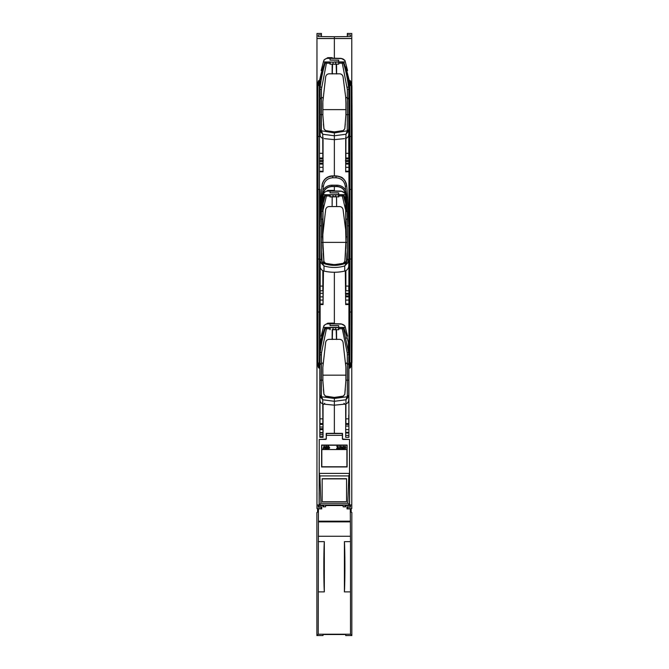 <?xml version="1.0" encoding="UTF-8"?>
<svg xmlns="http://www.w3.org/2000/svg" width="669" height="669" viewBox="0 0 669 669"><rect width="100%" height="100%" fill="white"/><g stroke="black" fill="none" stroke-linecap="round" stroke-linejoin="round"><path stroke-width="1" d="M347.495 508.649L347.002 508.9L347.002 506.834L350.364 507.077L350.13 505.538L345.689 505.538L345.689 506.834L343.155 506.834L343.155 505.538L325.577 505.538L325.577 506.834L323.035 506.834L323.035 505.538L318.603 505.538L318.603 506.834L321.722 506.834L321.722 508.9L317.566 508.774L317.566 512.17L316.889 512.504L316.889 635.55L318.235 634.212L318.436 508.9M347.002 506.834L350.364 507.077M344.41 541.639L350.497 541.639L350.497 591.873L344.41 591.873C345.07 581.746 345.07 551.758 344.41 541.639L344.41 591.873M316.889 635.55L323.027 635.55L323.027 634.521L345.706 634.521L345.706 635.55L351.835 635.55L351.835 512.504L351.158 512.17L351.158 508.774L350.297 508.9L350.497 541.639M347.261 508.649L347.236 507.077M318.235 634.212L350.497 634.212L350.497 591.873M350.497 634.212L351.835 635.55M350.13 506.834L350.13 505.538M318.436 521.184L350.297 521.184M350.431 521.87L318.293 521.87M347.002 508.9L350.297 508.9M318.293 536.254L350.431 536.254M318.235 591.873L324.314 591.873L324.314 541.639L318.235 541.639M324.314 591.873C323.662 581.746 323.662 551.758 324.314 541.639M318.603 505.538L318.603 506.834M318.36 507.077L321.722 506.834M321.488 507.077L321.722 508.9M321.471 508.649L317.875 508.624M350.857 508.624L347.98 508.591M347.32 507.077L347.32 508.599L351.769 508.557L351.769 504.953L349.611 504.986L351.769 504.953L351.769 363.869M321.413 507.152L318.252 507.127L321.413 507.077L321.413 508.599L316.964 508.557L316.964 504.97L319.113 504.953L316.964 504.97L316.964 33.492L321.413 33.45L321.413 36.603L321.413 34.897L318.252 34.922L318.252 36.578L334.366 36.711L350.472 36.578L350.472 34.922L347.32 34.897L347.32 33.45L351.769 33.492L351.769 38.534L334.366 38.534L334.366 57.659L334.366 38.534L316.964 38.534M345.957 505.538L345.957 504.97M322.767 504.97L322.767 505.538M348.909 229.935L348.9 304.537L345.681 304.571L345.304 270.962M331.49 190.439L330.06 190.414L330.06 192.806L338.673 192.881L330.419 192.806M331.49 323.202L330.06 323.177L330.06 325.56L338.673 325.636L330.419 325.569M332.209 58.186L332.209 57.701L332.209 58.186L341.157 58.354L344.719 60.352M345.12 193.834L345.555 195.524L344.87 193.115L341.157 191.1L332.209 190.941L332.209 190.456L331.314 190.439L334.366 190.414L334.366 186.567L334.366 190.414L327.835 190.406L324.08 192.588L323.169 195.524L323.386 194.671L337.954 194.88M332.209 190.941L332.209 190.456M348.909 362.698L348.9 437.3L345.681 437.325L345.681 404.686L345.681 437.325M348.9 435.435L345.748 435.444L348.9 435.419M345.12 326.597L345.313 327.325L344.87 325.878L341.157 323.863L332.209 323.704L332.209 323.219L331.314 323.202L334.366 323.177L334.366 272.258L334.366 323.177L330.06 323.127L333.647 323.094M336.515 325.694L330.06 325.636L330.06 323.88L341.207 324.08A4.323 4.307 -104.5 0 1 345.313 327.325L347.587 336.131L345.338 327.434L338.673 327.467L343.791 327.517L346.734 336.122L347.587 336.131M332.209 57.701L330.06 57.601L330.06 58.37L341.207 58.563A4.323 4.307 -104.5 0 1 345.313 61.807L347.587 70.605L345.313 61.807M331.49 57.685L327.827 57.651L324.089 59.825L323.386 61.908L334.366 62.125L324.933 61.991L321.99 70.596L321.145 70.605L323.386 61.908M349.486 439.458L343.23 439.148L342.511 438.438L342.511 433.378L326.221 433.378L326.221 437.066M347.821 171.791L348.9 171.615M337.954 327.659L334.366 327.434L338.673 327.392L338.673 325.711M351.769 38.509L316.964 38.509M349.611 504.953L350.188 504.961L349.611 504.986L349.502 439.491M350.472 505.471L347.32 505.538L347.32 504.97M347.303 338.088L346.057 338.062M342.511 433.378L334.366 433.311L334.366 405.18L334.366 433.311L326.221 433.378L326.221 438.438L325.502 439.148L319.247 439.458L325.611 439.458A0.753 0.719 -90 0 0 326.33 438.697L326.33 435.335L342.403 435.335L342.403 438.697A0.753 0.719 -90 0 0 343.122 439.458L349.502 439.458L349.502 473.393L319.222 473.393L319.907 475.918L348.817 475.918L347.78 503.247L320.944 503.247L319.907 475.918M347.587 70.605L346.734 70.596L349.009 79.728L343.791 61.991L338.673 61.949L343.791 61.991M345.421 199.345L343.791 194.754L338.673 194.712L343.791 194.754M337.954 62.125L334.366 61.908L338.673 61.874L338.673 60.193L330.06 60.118L330.06 58.37L330.06 60.043L338.673 60.118L338.673 61.908L345.338 61.908M345.873 411.594L345.706 413.35M334.366 36.711L334.366 38.509L334.366 36.711M350.472 504.97L350.472 507.127L347.32 507.152L350.472 507.127M334.4 192.915L330.06 192.881L330.06 191.125L341.207 191.317A4.323 4.307 -104.5 0 1 345.313 194.562M338.673 325.661L338.673 327.434M338.673 192.881L338.673 194.671L345.338 194.671M338.673 327.467L343.791 327.517M348.323 77.847L348.323 76.55M351.769 84.62L351.769 38.534M330.419 60.043L338.673 60.143M345.12 61.08L344.87 60.352M349.009 79.728L349.042 80.698M348.909 97.172L348.9 171.774L345.681 171.808L345.681 137.362M324.281 138.625L334.366 139.645L334.366 175.888L334.366 139.645L344.451 138.625M348.909 211.989L348.407 209.681L348.909 211.989M332.209 323.219L332.209 323.704M346.734 336.122L349.009 345.246M345.681 404.686L343.95 403.282M348.323 350.782L348.323 342.068M347.32 36.603L347.32 34.897M348.9 303.918L345.706 303.935L345.681 304.571M348.9 433.01L345.848 433.01M345.421 66.591L346.667 70.37M345.848 432.299L348.9 432.358M345.438 160.585L345.756 161.497L348.9 161.488M345.756 161.497L345.756 163.177L348.9 163.186M345.438 293.348L345.756 294.251L348.9 294.251M345.756 294.251L345.756 295.941L348.9 295.949M345.873 278.831L345.681 280.545M348.9 300.072L345.681 300.105L348.9 300.063M345.873 146.068L345.681 147.782M345.681 167.334L348.9 167.309L345.681 167.342M345.681 171.214L348.9 171.172M322.157 478.728L346.567 478.728L346.567 501.691L322.157 501.691L322.157 478.728M342.26 435.335L342.26 433.537L326.472 433.537L326.472 435.335M323.779 506.834L323.779 504.97M321.63 466.945L347.102 466.945L321.622 466.954L321.622 445.061L321.63 466.945M347.102 466.954L347.102 445.061L321.63 445.061L347.102 445.061L347.102 466.954M348.817 475.918L349.502 473.393L349.502 504.97L318.611 504.97L319.222 504.97L319.222 439.458M344.953 506.834L344.953 504.97M320.944 503.247L319.222 504.97M349.502 504.97L350.113 504.97L347.78 503.247M322.157 501.691L346.567 501.691M346.567 478.87L322.157 478.87M346.927 449.543L321.806 449.543L321.806 466.77L346.927 466.77L346.927 445.236L321.806 445.236L321.806 449.543L346.927 449.543M341.491 446.691L341.491 448.824L341.265 446.315L342.118 448.464L342.954 446.315L342.954 448.824L342.729 446.725L342.001 448.824L341.491 446.691M337.987 448.531L336.591 448.824L337.678 446.616L336.691 446.315L337.962 446.315L336.858 448.531L337.987 448.531M344.067 446.39C344.619 447.996 344.401 448.74 343.414 448.606C343.072 447.059 343.289 446.315 344.067 446.39M340.613 447.494L340.287 448.824L339.609 448.824L339.609 446.315C340.755 446.256 341.09 446.649 340.613 447.494M328.663 446.215L329.449 447.494L328.663 447.494L328.663 446.215M329.499 447.544L329.675 448.046L328.663 448.824L328.663 447.544L329.499 447.544M328.604 446.215L328.604 447.494L327.852 447.494L327.852 446.215L328.604 446.215M328.604 447.544L328.604 448.824L327.852 448.824L327.852 447.544L328.604 447.544M326.623 446.215L327.417 447.494L326.623 447.494L326.623 446.215M327.467 447.544L327.643 448.046L326.623 448.824L326.623 447.544L327.467 447.544M326.572 446.215L326.572 447.494L325.811 447.494L325.811 446.215L326.572 446.215M326.572 447.544L326.572 448.824L325.811 448.824L325.811 447.544L326.572 447.544M325.167 447.494L324.356 447.494L324.356 446.215L325.167 447.494M325.184 447.544L325.636 448.824L324.356 448.305L324.356 447.544L325.184 447.544M324.306 447.494L323.487 447.494L323.938 446.215L324.306 447.494M323.47 447.544L324.306 447.544L324.306 448.305L323.027 448.824L323.47 447.544M339.342 448.531L338.23 448.824L338.23 446.315L338.464 448.531L339.342 448.531M345.447 446.39C345.998 447.996 345.781 448.74 344.794 448.606C344.451 447.059 344.669 446.315 345.447 446.39M339.518 339.334L329.215 339.334C327.317 339.476 326.138 340.454 325.678 342.269L322.851 367.122L322.876 380.878L323.955 394.292L325.552 396.123L334.366 397.411L343.18 396.123L344.778 394.292L345.856 380.878L345.873 367.122L343.046 342.269C342.587 340.454 341.416 339.476 339.518 339.334M322.809 368.962L322.876 380.929L323.955 394.342L325.552 396.173L334.366 397.411M334.366 397.461L343.18 396.173L344.778 394.342L345.856 380.929L345.915 368.962M343.08 342.461L343.205 343.189M320.05 353.541L320.167 352.697C321.195 344.058 322.884 336.022 325.226 328.588L320.225 345.104L320.167 352.697L321.521 352.705L321.413 354.771L320.041 354.913M332.577 329.541L332.276 339.476M336.457 339.476L336.156 329.541M336.515 329.541L332.217 329.541L332.117 339.191M343.506 328.588L342.294 328.772L347.203 352.705L348.566 352.697L343.506 328.588A1.438 1.296 -90 0 0 342.294 327.659L338.882 327.659L338.74 329.708L332.167 329.708M338.882 327.659L329.85 327.659L329.984 329.708M336.616 339.334L336.499 329.834L336.607 339.476M345.932 423.561L345.932 424.464L348.75 424.464L348.75 423.544L345.898 423.561L345.873 418.844L345.965 399.778L347.32 395.655L347.32 380.159L348.75 380.184L348.75 395.53L348.75 360.8M319.974 424.464L319.974 423.544L322.834 423.561L322.859 418.844L319.974 418.844L319.974 424.464L322.793 424.464L322.793 423.561M348.75 414.989L348.75 424.464M348.75 398.958L348.75 402.93M348.75 403.022L348.75 398.674M348.75 356.41L348.75 380.184M329.968 328.772L326.439 328.772L321.521 352.705M323.035 363.1L321.413 363.1L323.035 363.1L323.002 364.179M325.661 342.461L325.535 343.105M345.731 364.262L345.697 363.1L347.32 363.1L348.75 364.831M347.203 352.705L347.32 354.771L348.75 354.971L348.566 352.697M338.74 329.708L336.557 329.708M348.75 399.92A3.989 3.588 90 0 1 345.965 403.8M323.436 389.609L323.963 394.434L325.552 396.232L334.366 397.52L343.18 396.232L344.769 394.434L345.288 389.609M347.32 395.655L348.75 395.53L348.616 396.575L334.366 398.448L320.117 396.575L322.759 399.778L322.759 403.8A3.989 3.588 90 0 1 319.974 399.92L319.974 395.53L321.413 395.655L322.759 399.778L334.366 401.3L334.366 398.448M320.117 396.575L319.974 364.856L321.413 363.1L321.413 395.655M345.706 363.484L347.32 363.1L347.32 354.771M323.963 394.434L325.552 396.24L334.366 397.528L343.18 396.24L344.769 394.434M348.616 396.575L345.965 399.778L334.366 401.3L334.366 405.18L344.451 404.16L345.881 404.519M325.193 328.588L320.05 345.079M329.85 327.659L326.439 327.659A1.438 1.296 90 0 0 325.226 328.588L326.439 328.772L326.439 327.659M348.75 364.856L347.32 363.1L347.32 380.159L345.881 380.159M332.493 338.665L332.142 338.422L332.125 339.476M319.974 364.831L321.413 363.1L321.413 354.771M322.759 403.8L322.859 418.844M322.843 404.519L324.281 404.16L334.366 405.18M319.974 418.844L319.974 399.92M319.974 398.674L319.974 403.022M319.974 402.713L319.974 398.992M319.974 395.538L319.974 414.295M323.737 331.791L322.115 336.733M320.953 341.039L320.083 344.911M352.111 189.419L352.078 136.493L351.359 136.468A215.276 3.755 -90 0 0 351.225 86.452L349.695 80.355L349.787 85.423L351.894 85.54L351.944 86.635A214.557 3.746 90 0 1 352.078 136.484L352.111 189.419A1075.719 18.774 90 0 1 352.111 259.07L349.954 259.087L349.929 312.022L351.359 312.022L351.392 259.095A1076.429 18.782 -90 0 0 351.392 189.394L351.359 136.468L349.929 136.468L349.954 189.402A1076.404 18.782 90 0 1 349.954 259.087L349.235 259.07A1075.693 18.774 -90 0 0 349.235 189.419L352.111 189.419L352.078 311.997A214.557 3.746 90 0 1 351.944 361.854L351.225 362.038A215.276 3.755 -90 0 0 351.359 312.022L352.078 311.997L352.111 259.07M352.078 311.997L351.894 362.941L349.067 362.874A214.532 3.746 -90 0 0 349.21 311.997L349.929 312.022A215.251 3.755 90 0 1 349.787 363.066L349.695 368.134L351.225 362.038M349.695 368.134L350.573 367.348M351.944 361.854L350.589 367.306A0.719 0.636 -151.7 0 1 349.946 367.641M349.235 189.419L349.21 136.493A214.532 3.746 -90 0 0 349.067 85.615L348.984 81.058L349.695 80.355M348.984 81.058L348.909 364.722L348.942 367.432L349.703 368.151M348.909 83.767L348.942 81.058L349.644 80.339L350.305 80.74M351.225 86.452L351.944 86.635L351.894 85.54L350.581 81.166A0.719 0.636 -28.3 0 1 350.589 81.183L351.894 85.548M349.946 80.849A0.719 0.636 -28.3 0 1 350.581 81.166L350.322 80.698M350.573 81.141L349.703 80.339M350.305 367.749L349.644 368.151L348.942 367.473L348.909 364.722M345.38 255.742L345.973 242.379L345.664 229.768L343.046 209.497C342.587 207.674 341.416 206.696 339.518 206.562L329.215 206.562C327.317 206.696 326.138 207.674 325.678 209.497L322.851 234.342L322.876 248.107L323.955 261.52L325.552 263.352L334.366 264.64L343.18 263.352L344.778 261.52L345.38 255.742M344.878 261.529L346.141 236.475L345.522 194.11L345.982 240.196M322.751 240.196L323.202 194.11L322.592 236.475L323.972 262.474M344.476 262.373A2.149 2.141 1.1 0 0 344.911 261.303L346.09 263.009A1.438 0.677 6.7 0 0 346.241 263.026L347.32 259.505L347.403 219.29L346.525 195.089L345.605 194.813C345.079 189.737 342.219 186.91 337.009 186.333L331.715 186.333C326.514 186.91 323.645 189.737 323.127 194.813L322.207 195.089L321.463 211.68L321.413 259.505A1.438 0.661 180 0 1 320.175 259.179M321.463 211.68L322.675 211.304L323.144 194.938C323.779 189.845 326.648 187.052 331.749 186.567L336.984 186.567C342.085 187.052 344.953 189.845 345.589 194.938L346.057 211.304L347.261 211.68M321.413 259.505L322.207 262.909L323.997 265.944L323.997 271.079A5.586 5.026 90 0 1 320.167 267.14M348.733 221.406L347.646 197.255L348.75 225.403L348.75 265.61L348.75 258.836L347.629 263.042L344.736 265.944C337.82 267.976 330.912 267.976 323.997 265.944L321.095 263.042L320.175 260.709M323.403 186.342L323.102 190.155C325.059 186.994 327.927 185.33 331.715 185.179L337.009 185.179C340.797 185.33 343.674 186.994 345.622 190.155L345.329 186.342C344.485 181.115 341.391 178.255 336.03 177.77L332.702 177.77C327.342 178.255 324.239 181.115 323.403 186.342L321.973 185.94C322.96 179.919 326.531 176.641 332.702 176.098L336.03 176.098C342.194 176.641 345.773 179.919 346.759 185.94L345.329 186.342M323.102 190.155L322.207 195.089M347.32 250.206L346.241 263.176L344.217 263.762C337.661 265.919 331.088 265.919 324.515 263.762L322.491 263.026A1.438 0.677 -6.7 0 0 322.634 263.009L323.813 261.303M321.095 263.042A1.438 0.619 151.8 0 0 322.207 262.909L321.413 250.206M321.312 225.888A1.438 0.485 180 0 1 319.974 225.403L321.078 197.255L319.974 225.403L319.974 258.836M348.75 265.61A5.586 5.026 90 0 1 344.736 271.079L344.736 265.944L346.517 262.909A1.438 0.619 -151.8 0 0 347.629 263.042M336.03 177.77L336.014 175.888C342.219 176.474 345.798 179.735 346.734 185.681L347.646 197.255L346.659 197.656M345.948 243.073L346.509 242.437M323.997 271.079C330.896 272.643 337.803 272.643 344.736 271.079M322.215 242.437L322.776 243.073M322.065 197.656L321.078 197.255L321.99 185.681C322.926 179.735 326.505 176.474 332.71 175.888L332.702 177.77M346.525 195.089L345.622 190.155M348.75 258.836A1.438 0.661 180 0 1 347.32 259.505M325.377 263.134L322.776 263.185M334.366 264.456L334.366 265.309L324.515 263.762L324.674 263.185A2.149 1.246 42.9 0 1 323.528 261.604M346.241 263.176L343.348 263.134M334.366 265.309L344.217 263.762L344.058 263.185A2.149 1.246 -42.9 0 0 345.204 261.604M323.436 256.771L323.503 257.197M322.893 248.5L322.784 244.762M324.013 262.532L323.16 253.375M345.221 257.197L345.288 256.771M345.948 244.762L345.84 248.5M345.572 253.375L344.803 261.788M317.307 189.419L318.051 189.394A1076.429 18.782 90 0 1 318.051 259.087L318.018 312.022A215.276 3.755 90 0 1 317.884 362.038L319.222 368.134L319.314 363.066L317.19 362.941L317.139 361.845A214.557 3.746 -90 0 0 317.273 311.997L317.307 259.07A1075.719 18.774 -90 0 0 317.307 189.419L317.273 136.484A214.557 3.746 -90 0 0 317.139 86.635L317.884 86.452A215.276 3.755 90 0 1 318.018 136.468L318.051 189.394L319.481 189.394L319.447 136.468L317.273 136.484M320.142 136.493L320.008 85.615A214.532 3.746 90 0 1 320.142 136.484L319.447 136.468A215.251 3.755 -90 0 0 319.314 85.423L320.008 85.615L319.916 80.991L319.222 80.339L317.365 83.583L316.972 86.635L316.972 361.845L318.285 367.306A0.719 0.544 -27.6 0 1 318.285 367.306L319.222 368.134M319.021 367.641A0.719 0.644 155.2 0 1 318.36 367.306L317.19 362.941M319.924 367.432L320.008 362.874L319.924 367.432L319.222 368.151L318.536 367.783M317.399 365.048L316.972 361.845L316.972 86.635L318.285 81.183A0.719 0.544 -152.4 0 1 318.293 81.166L318.227 81.292M318.519 80.732L319.18 80.339L318.519 80.732M317.19 85.548L319.314 85.423L319.222 80.339L318.36 81.183A0.719 0.644 24.8 0 1 319.021 80.849L317.884 86.452M319.222 80.355L319.021 80.849M317.884 362.038L316.972 361.845M332.117 73.849L332.167 64.174L329.984 64.174L329.968 63.237L326.439 63.237L321.413 89.236L320.025 89.387M323.035 97.565L321.413 97.565L319.974 99.321L321.413 97.565L323.035 97.565L323.002 98.644M325.661 76.927L325.535 77.571M336.616 73.849L336.557 64.174L338.74 64.174L338.882 62.125L342.52 62.125L329.85 62.125L329.968 63.237M343.08 76.927L343.205 77.654M345.731 98.728L345.697 97.565L347.32 97.565L348.75 99.296L347.32 97.565L345.706 97.95M338.757 63.237L342.294 63.237L342.294 62.125A1.438 1.296 -90 0 1 343.506 63.053C345.84 70.462 347.52 78.499 348.566 87.162L348.75 79.895L343.866 63.078L342.294 63.237L347.32 89.236L348.75 89.437L348.75 158.009L345.898 158.026L345.932 158.929L348.75 158.929L348.75 158.009L348.75 158.929M320.158 158.009L322.834 158.026L322.759 138.266A3.989 3.588 90 0 1 320.142 135.581M348.75 153.31L345.873 153.31L345.965 134.243L334.366 135.765L322.759 134.243L322.759 138.266M348.75 134.377L348.75 134.385A3.989 3.588 90 0 1 345.965 138.266M320.142 130.054L321.413 130.12L321.496 130.815L334.366 132.914L347.236 130.815L347.32 114.625L348.75 114.65M347.32 130.12L348.75 129.995L348.75 96.411M325.552 130.706L334.366 131.994L325.552 130.698L323.972 128.891L325.552 130.706M348.616 131.04L345.965 134.243L347.236 130.815L348.616 131.04L348.75 126.366L348.75 149.455M344.769 128.9L343.18 130.698L334.366 131.985L343.18 130.706L344.769 128.9L345.288 124.074M326.213 62.125A1.438 1.438 0 0 0 324.858 63.078L326.213 62.125L329.85 62.125M329.984 64.174L338.539 64.048L338.882 62.125M330.185 64.048L330.185 62.125L326.405 62.125A1.438 1.296 -90 0 0 325.193 63.053L319.983 79.87L320.025 88.316M343.866 63.078L348.75 79.862L343.54 63.053M347.203 87.171L348.566 87.162L348.507 79.561M332.577 64.057L332.276 73.941M336.457 73.941L336.147 64.057M336.557 64.174L336.139 64.316L336.607 73.941M332.593 64.316L332.167 64.174M332.125 73.941L332.142 72.888L332.493 73.13M320.158 158.929L322.793 158.929L322.793 158.026M345.873 153.31L345.898 158.026M348.75 133.424L348.75 137.396M348.75 137.488L348.75 133.139M348.75 90.875L348.75 81.794M320.117 131.04L322.759 134.243L321.496 130.815L320.142 131.049M336.499 64.299L332.225 64.124L332.142 72.888M323.436 124.074L323.963 128.9M321.521 87.171L320.167 87.162C321.195 78.524 322.884 70.488 325.226 63.053A1.438 1.296 90 0 1 326.439 62.125L326.439 63.237L325.193 63.053L320.225 79.561M323.436 67.084L322.692 69.317M322.09 71.282L321.496 73.381M321.404 73.732L320.986 75.363M345.915 103.377L345.664 97.005L343.046 76.734C342.587 74.911 341.407 73.933 339.518 73.799L329.215 73.799C327.317 73.941 326.138 74.92 325.678 76.734L322.851 101.588L322.876 115.344L323.955 128.757L325.552 130.589L334.366 131.877L343.18 130.589L344.778 128.757L345.856 115.344L345.915 103.377M322.809 103.427L322.876 115.394L323.955 128.808L325.552 130.639L334.366 131.877M334.366 131.927L343.18 130.639L344.778 128.808L345.856 115.394L345.915 103.427M318.252 507.127L318.252 504.97M318.252 505.471L321.413 505.538L321.413 504.97M330.06 57.651L330.06 58.37L327.643 58.37A4.323 4.307 -75.5 0 0 323.47 61.615M321.99 336.122L324.933 327.517L334.366 327.434L323.386 327.434L321.145 336.131L321.99 336.122L320.451 341.867M330.06 192.797L338.673 192.956L338.673 194.637L324.933 194.754L323.303 199.345M320.727 340.73L321.48 337.887M322.057 335.897L324.85 327.743M330.06 190.406L330.06 191.125L327.643 191.125A4.323 4.307 -75.5 0 0 323.47 194.37L323.386 194.671M338.673 192.956L336.515 192.931M338.673 60.193L336.515 60.168M319.113 504.986L318.544 504.97L319.113 504.953L319.222 439.491M324.774 403.282L323.027 404.686L322.976 427.014L319.832 427.006M319.832 367.783L319.832 437.3L323.043 437.325L323.043 404.686M323.47 327.124A4.323 4.307 -75.5 0 1 327.643 323.88L330.06 323.88L330.06 323.169L327.835 323.16L324.08 325.351L323.386 327.434M323.453 270.92L323.043 304.571L320.15 304.546M320.183 210.292L320.317 209.681M330.06 194.712L324.933 194.754L324.432 196.168M323.043 137.362L323.043 171.808L320.167 171.782M319.69 80.523L320.451 76.35M321.99 70.596L319.715 79.728M323.027 280.545L322.859 278.831M323.027 413.35L322.859 411.594M320.409 76.55L320.409 77.847M320.409 343.381L320.409 342.068L320.409 343.381M323.043 437.325L323.027 436.673L319.832 436.673M319.832 436.648L323.018 436.648L322.96 434.716L319.832 434.716M319.832 434.699L322.96 434.699L322.976 427.014M323.027 436.656L320.76 436.673M322.884 433.01L319.832 433.01M324.933 61.991L330.06 61.949M324.933 327.517L330.06 327.467M323.043 271.923L323.027 303.985L320.15 303.977M323.043 304.571L323.027 303.985M320.903 171.791L320.167 171.665M320.727 75.212L321.48 72.361M322.224 69.835L323.303 66.591M322.976 428.704L319.832 428.704M320.15 300.072L323.027 300.097L320.15 300.072M322.884 432.567L319.832 432.534M320.551 75.94L320.551 77.203L320.551 75.94M320.158 167.309L323.043 167.342M320.167 171.231L323.043 171.272M323.043 163.019L322.976 161.497L320.158 161.488M322.976 163.177L320.158 163.186M322.976 161.497L323.286 160.585M323.796 198.844L324.858 195.841A1.438 1.438 0 0 1 326.213 194.88L342.52 194.88L338.539 194.88L338.539 196.811L335.679 196.678L335.679 194.88M338.539 196.811L332.225 196.878L332.125 206.562L332.167 196.937L329.984 196.937L330.185 194.88L326.439 194.88A1.438 1.296 -90 0 0 325.226 195.808L323.002 201.921M348.683 212.307L348.474 211.329L348.516 212.324A3.588 1.907 180 0 1 348.75 213.018L348.741 222.175M345.722 201.938L343.54 195.808L345.706 201.085M338.74 196.937L338.882 194.88M329.85 194.88L329.984 196.937M329.968 196L326.439 196L322.767 211.379M322.951 204.087L325.226 195.808L326.439 196L326.439 194.88M336.616 206.562L336.557 196.937M343.08 209.69L343.205 210.409M345.965 211.387L342.294 196L338.757 196M336.499 197.062L336.599 206.562M333.045 194.88L333.045 196.678L330.185 196.811M333.045 196.678L335.679 196.678M343.54 195.808L342.294 196L342.294 194.88A1.438 1.296 -90 0 1 343.506 195.808L345.781 204.095M324.858 195.841L325.193 195.808A1.438 1.296 -90 0 1 326.405 194.88M348.75 290.772L348.75 286.073L345.873 286.073L345.898 290.781L348.75 290.772M345.873 270.661L345.873 286.073M320.158 290.772L322.834 290.781L322.859 270.661M324.348 262.909L324.281 262.424M321.521 338.088L321.521 338.84L321.521 338.088M322.751 375.158L345.973 375.158M330.185 329.583L330.185 327.659M333.045 327.659L333.045 329.449M335.679 329.449L335.679 327.659M338.539 327.659L338.539 329.583M342.294 327.659L342.294 328.772L338.757 328.772M348.75 418.844L345.873 418.844M319.974 380.184L322.851 380.159M332.142 338.422L332.225 329.834M349.21 136.493L349.929 136.468A215.251 3.755 90 0 0 349.787 85.423L349.067 85.615M349.21 311.997L349.235 259.07M348.984 367.432L349.067 362.874M322.751 242.379L345.973 242.379M331.715 185.179L331.749 186.567M322.726 218.83L322.609 218.83A1.438 0.452 179.4 0 1 321.321 219.29M322.726 218.822L322.592 236.475A1.438 0.544 -179.2 0 1 321.279 237.002M336.014 175.888L332.71 175.888L336.014 175.888C343.741 177.017 342.444 178.414 344.978 180.638L346.734 185.681M347.445 237.002A1.438 0.544 179.2 0 1 346.141 236.475L346.007 218.822M347.403 219.29A1.438 0.452 -179.4 0 1 346.116 218.83L346.007 218.83M336.984 186.567L337.009 185.179M348.75 225.403A1.438 0.485 180 0 1 347.412 225.888M320.175 189.419A1075.693 18.774 90 0 1 320.183 213.21L320.175 189.419L319.481 189.394A1076.404 18.782 -90 0 1 319.481 259.087L317.307 259.07M320.175 259.07L320.142 311.997A214.532 3.746 90 0 1 320.008 362.874L319.314 363.066A215.251 3.755 -90 0 0 319.447 312.022L319.481 259.087L320.175 259.07L320.142 311.997L317.273 311.997M319.924 81.058L320.008 85.607M321.413 89.236L321.413 130.12M345.881 114.625L347.32 114.625L347.32 89.236M322.859 153.31L320.15 153.31M334.366 139.645L334.366 132.914M320.108 114.642L322.851 114.625M335.679 63.915L335.679 62.125M333.045 62.125L333.045 63.915M322.751 109.624L345.973 109.624M327.643 58.37L327.827 57.651M327.643 323.88L327.835 323.16M327.643 191.125L327.835 190.406M320.158 286.073L322.859 286.073M345.706 429.615L348.9 429.64M345.781 426.103L348.9 426.078M345.681 160.585L348.9 160.552M345.681 164.089L348.9 164.114M345.681 296.852L348.9 296.877M345.681 293.34L348.9 293.315M350.322 367.791L351.894 362.949M352.078 136.493L351.944 86.635M321.99 185.681C322.408 180.739 326.505 175.888 332.71 175.888M320.142 311.997L320.008 362.874M317.399 83.441L316.972 86.635M318.536 80.706L318.285 81.166M322.951 293.34L320.158 293.315M323.027 296.852L320.15 296.877M323.027 429.615L319.832 429.64M323.043 164.089L320.158 164.114M323.043 160.585L320.158 160.56"/></g></svg>
